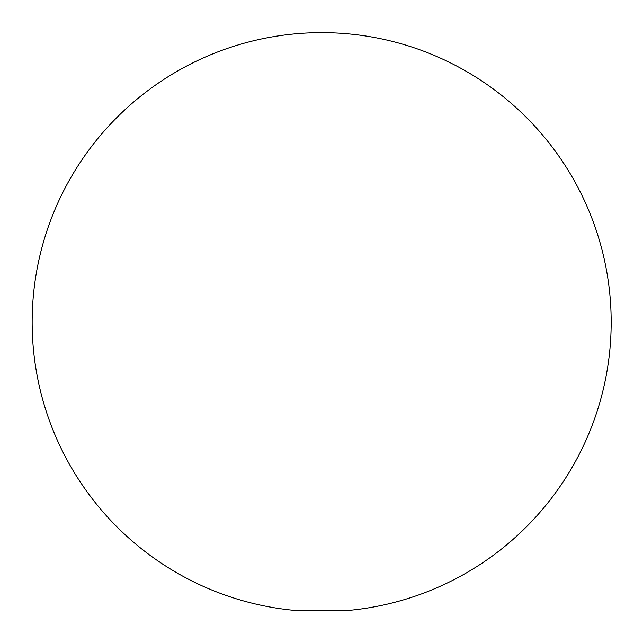 <?xml version="1.0" encoding="UTF-8"?>
<svg xmlns="http://www.w3.org/2000/svg" width="643" height="643" viewBox="0 0 643 643"><rect width="100%" height="100%" fill="white"/><g stroke="black" fill="none" stroke-linecap="round" stroke-linejoin="round"><path stroke-width="0.96" d="M32.15 322.151A289.511 289.511 0 0 0 294.189 610.36L349.141 610.36A289.511 289.511 0 0 0 610.85 308.399A289.511 289.511 0 0 0 321.661 32.64A289.511 289.511 0 0 0 32.15 322.151"/></g></svg>
